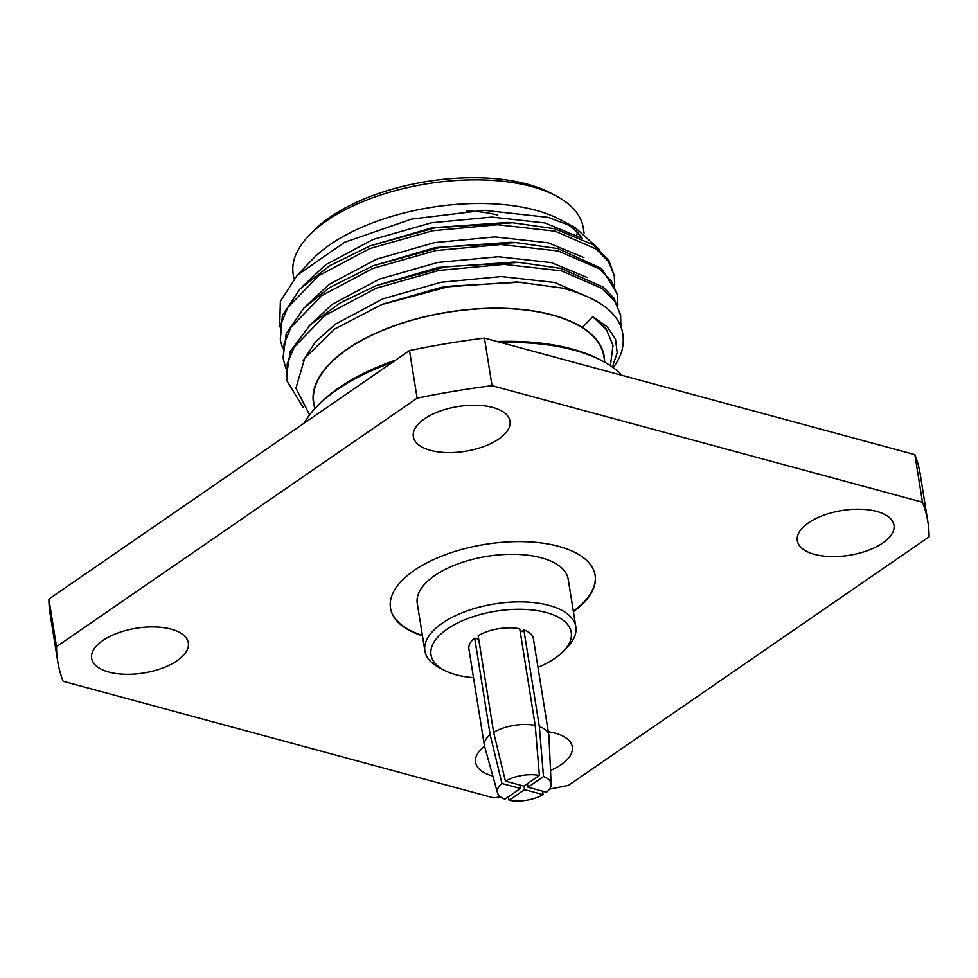 <?xml version="1.0" encoding="UTF-8"?>
<svg xmlns="http://www.w3.org/2000/svg" width="978" height="978" viewBox="0 0 978 978"><rect width="100%" height="100%" fill="white"/><g stroke="black" fill="none" stroke-linecap="round" stroke-linejoin="round"><path stroke-width="1.47" d="M537.973 667.326A70.991 32.885 170.9 0 0 563.597 651.055A70.991 32.885 170.9 0 0 546.262 612.534A70.991 32.885 170.9 0 0 453.266 625.297A70.991 32.885 170.9 0 0 444.085 670.187A70.991 32.885 170.9 0 0 455.98 674.747A70.991 32.885 170.9 0 0 473.511 677.644M444.085 670.187L438.951 667.461A76.431 35.416 -9.1 0 1 424.892 650.969A76.431 35.416 -9.1 0 1 465.834 611.372A76.431 35.416 -9.1 0 1 548.964 605.382A76.431 35.416 -9.1 0 1 575.834 626.788A76.431 35.416 -9.1 0 1 567.619 646.861L563.597 651.055M575.834 626.788L568.206 579.196A76.431 35.416 170.9 0 0 541.335 557.79A76.431 35.416 170.9 0 0 458.205 563.78A76.431 35.416 170.9 0 0 417.264 603.365L424.892 650.969M573.414 611.678A103.631 48.008 170.9 0 0 595.137 575.37A103.631 48.008 170.9 0 0 558.707 546.347A103.631 48.008 170.9 0 0 446.005 554.465A103.631 48.008 170.9 0 0 390.491 608.145A103.631 48.008 170.9 0 0 422.472 635.859M573.328 611.201A103.631 48.008 170.9 0 0 595.101 575.125M430.54 450.369A48.961 22.677 170.9 0 0 483.792 446.53A48.961 22.677 170.9 0 0 510.015 421.163A48.961 22.677 170.9 0 0 492.802 407.459A48.961 22.677 170.9 0 0 439.55 411.286A48.961 22.677 170.9 0 0 413.327 436.653A48.961 22.677 170.9 0 0 430.54 450.369M108.851 672.069A48.961 22.677 170.9 0 0 162.091 668.231A48.961 22.677 170.9 0 0 188.326 642.876A48.961 22.677 170.9 0 0 171.113 629.16A48.961 22.677 170.9 0 0 117.861 632.998A48.961 22.677 170.9 0 0 91.639 658.353A48.961 22.677 170.9 0 0 108.851 672.069M492.826 776.055A48.961 22.677 170.9 0 0 492.851 776.067A48.961 22.677 170.9 0 1 475.614 762.351A48.961 22.677 170.9 0 1 484.538 746.202A32.641 15.122 -9.1 0 1 484.367 745.432A32.641 15.122 -9.1 0 1 490.186 734.784L501.959 783.512L520.43 788.512L504.954 799.173A27.201 12.604 170.9 0 1 497.509 792.828L484.538 746.214M550.516 770.444A48.961 22.677 170.9 0 0 572.301 746.862A48.961 22.677 170.9 0 0 555.088 733.145A48.961 22.677 170.9 0 0 548.291 731.74M814.515 554.355A48.961 22.677 170.9 0 0 867.767 550.516A48.961 22.677 170.9 0 0 893.99 525.149A48.961 22.677 170.9 0 0 876.777 511.445A48.961 22.677 170.9 0 0 823.525 515.284A48.961 22.677 170.9 0 0 797.302 540.638A48.961 22.677 170.9 0 0 814.515 554.355M392.386 362.361A170.001 78.766 170.9 0 0 316.444 406.934L318.461 404.843A167.275 77.494 -9.1 0 1 395.65 360.112M497.142 341.505A167.275 77.494 -9.1 0 1 572.032 348.987A167.275 77.494 -9.1 0 1 600.064 359.733L602.631 361.09A170.001 78.766 170.9 0 0 574.147 350.173A170.001 78.766 170.9 0 0 500.785 342.496M316.444 406.934A170.001 78.766 170.9 0 0 304.134 423.181M308.962 235.6L312.984 231.407A141.443 65.526 -9.1 0 1 527.399 184.182A141.443 65.526 -9.1 0 1 551.091 193.265L556.225 195.991A146.883 68.044 170.9 0 0 531.616 186.553A146.883 68.044 170.9 0 0 308.962 235.6A146.883 68.044 170.9 0 0 293.192 274.158L293.938 278.852M314.745 408.743L313.779 402.679A146.883 68.044 -9.1 0 1 392.459 326.591A146.883 68.044 -9.1 0 1 552.203 315.087A146.883 68.044 -9.1 0 1 603.842 356.224L604.807 362.288M620.896 326.114L620.614 314.879L614.697 301.065L602.387 288.632L561.433 270.833L504.037 264.378L438.939 270.429L376.102 288.265L325.112 315.344L294.133 347.141L287.263 363.755L286.86 380.735L303.302 407.606M620.798 315.931L613.866 298.021L603.181 287.129L561.054 268.424L519.147 262.422L446.139 266.701L376.396 285.576L340.564 302.715L310.283 324.745L290.173 351.567L286.285 377.215L286.664 379.611M617.876 304.989L617.436 295.05L611.519 281.224L599.208 268.803L558.255 251.004L500.858 244.537L435.76 250.588L372.924 268.424L321.933 295.515L290.955 327.312L284.085 343.914L283.486 359.782L285.857 368.327M617.619 296.089L617.24 293.681L601.519 268.51L557.876 248.595L515.956 242.581L440.76 247.226L373.217 265.747L329.733 287.544L303.95 307.984L286.199 333.62L283.107 357.373L283.486 359.782M614.697 285.148L614.257 275.221L608.34 261.395L596.03 248.974L555.088 231.163L497.68 224.708L432.582 230.759L369.745 248.595L318.755 275.686L287.776 307.471L280.906 324.085L280.319 339.953L282.691 348.51M614.441 276.261L608.817 260.282L593.047 244.72L554.697 228.754L512.79 222.752L435.442 227.764L370.051 245.918L329.953 265.588L300.038 288.901L282.385 315.429L280.307 339.953M383.095 304.048L441.811 287.239L516.983 281.957L562.533 288.107C609.38 300.808 629.111 321.945 621.739 351.518A170.001 78.766 -9.1 0 1 613.243 367.679M279.659 326.835L280.368 301.346L297.336 275.148L312.483 259.366A147.201 68.203 -9.1 0 1 535.638 210.209A147.201 68.203 -9.1 0 1 560.296 219.671L575.235 227.605L599.966 250.075M297.336 275.148L344.721 242.251L411.383 219.121L484.086 210.294L548.352 217.373L575.235 227.605M567.216 223.791A147.201 68.203 -9.1 0 1 582.362 238.559M604.551 360.699A147.201 68.203 170.9 0 0 552.411 314.94A147.201 68.203 170.9 0 0 388.034 328.095A147.201 68.203 170.9 0 0 314.488 407.166M521.017 282.177L450.601 286.126L381.603 304.623L334.708 329.024L304.745 358.156L295.943 388.156L309.598 414.892M539.367 775.456L523.89 786.129L505.418 781.129L493.645 732.4A32.641 15.122 -9.1 0 1 535.223 725.468L539.367 775.456A27.201 12.604 170.9 0 0 505.418 781.129M493.645 732.4L478.169 635.761A32.641 15.122 170.9 0 1 519.746 628.83L535.223 725.468M501.959 783.512A27.201 12.604 170.9 0 0 497.509 792.828M478.719 639.233L474.709 638.145L490.186 734.784M474.709 638.145A32.641 15.122 170.9 0 0 468.89 648.805L484.367 745.432M520.43 788.512L519.88 785.041M551.152 784.234A27.201 12.604 170.9 0 1 546.494 792.253L528.022 787.241L543.499 776.581L539.343 726.581A32.641 15.122 -9.1 0 1 548.829 735.114A32.641 15.122 -9.1 0 1 548.915 735.896L551.152 784.234A27.201 12.604 170.9 0 0 543.499 776.581M539.343 726.581L523.866 629.942L520.308 632.399M548.829 735.114L533.352 638.475A32.641 15.122 170.9 0 0 523.866 629.942M500.589 796.936A440.638 204.145 170.9 0 1 493.56 797.84L63.142 681.275A440.638 204.145 170.9 0 1 57.726 661.446L50.098 613.842A440.638 204.145 -9.1 0 1 48.9 599.086L409.501 350.564L417.129 398.168L56.528 646.69L48.9 599.086M492.056 385.674L484.44 338.07L914.858 454.636L922.486 502.24L492.056 385.674A440.638 204.145 170.9 0 0 417.129 398.168M922.486 502.24A440.638 204.145 170.9 0 1 927.902 522.069A440.638 204.145 170.9 0 1 929.1 536.824L568.499 785.346A440.638 204.145 170.9 0 1 549.514 789.099M409.501 350.564A440.638 204.145 -9.1 0 1 484.44 338.07M914.858 454.636A440.638 204.145 -9.1 0 1 920.274 474.464L927.902 522.069M56.528 646.69A440.638 204.145 170.9 0 0 57.726 661.446M622.118 375.356A170.001 78.766 170.9 0 0 602.631 361.09M610.382 365.686L613.023 345.368L606.556 329.953L592.534 316.505L607.24 326.823L615.504 339.085L617.191 352.777L612.362 367.043M565.969 223.265A146.883 68.044 -9.1 0 1 581.837 238.302M584.098 233.021L583.255 227.691A146.883 68.044 170.9 0 0 556.225 195.991M577.264 232.519A141.443 65.526 -9.1 0 1 576.812 235.295M466.812 210.979A92.482 42.849 -9.1 0 1 497.79 215.16M580.736 237.776L545.064 222.972L491.836 217.067L431.481 222.776L373.217 239.402L325.943 264.622L302.764 286.187M582.423 327.496L592.741 316.64M583.915 257.605L548.23 242.813L495.015 236.908L434.66 242.605L376.396 259.243L329.121 284.451L305.955 306.004M587.093 277.446L551.409 262.642L498.193 256.737L437.838 262.446L379.574 279.072L332.3 304.28L309.134 325.833M592.79 299.072L554.587 282.483L501.372 276.578L441.017 282.275L382.753 298.913L335.478 324.121L315.588 341.774L303.18 360.65M613.01 345.368L606.189 328.889L592.534 316.505M512.79 222.752L507.448 222.446L432.276 227.74L370.051 245.918M515.968 242.581L510.626 242.287L435.454 247.568L373.217 265.747M519.147 262.422L513.805 262.116L438.633 267.397L377.618 285.111M390.454 607.913A103.631 48.008 170.9 0 0 422.398 635.382M508.254 796.911L509.086 800.297L524.563 789.625L543.034 794.637L542.778 791.239M509.086 800.297A27.201 12.604 170.9 0 0 543.034 794.637M528.022 787.241L527.448 783.671M523.988 786.055L524.563 789.625M384.55 303.473L381.603 304.623"/></g></svg>
